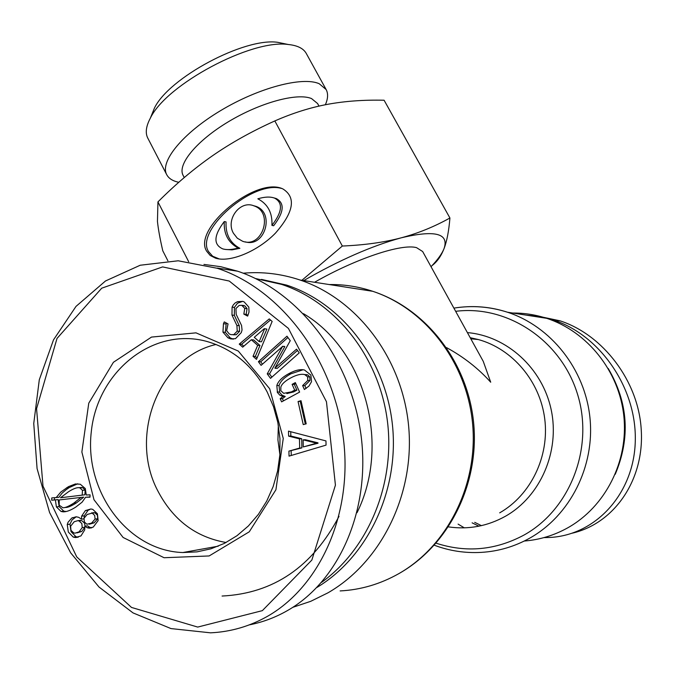 <?xml version="1.0" encoding="UTF-8"?>
<svg xmlns="http://www.w3.org/2000/svg" width="675" height="675" viewBox="0 0 675 675"><rect width="100%" height="100%" fill="white"/><g stroke="black" fill="none" stroke-linecap="round" stroke-linejoin="round"><path stroke-width="1.01" d="M446.538 347.608C463.674 356.957 478.406 368.491 490.708 382.219L483.258 361.361L422.66 251.53L416.551 247.649C401.591 243.43 356.029 258.5 314.567 282.268M278.328 425.081L277.931 439.923L279.889 454.655M243.186 273.198C262.373 271.51 281.323 273.78 300.063 280.024C357.067 299.067 402.258 358.104 408.62 425.976C415.041 493.813 381.4 562.182 327.898 592.861L310.711 601.324L292.773 607.34M261.478 279.399L286.58 285.095C341.609 303.033 385.56 359.471 392.437 424.879C399.372 490.252 367.968 556.774 316.913 587.461M255.513 278.53L281.433 284.344C334.901 301.835 378.177 355.413 387.087 418.711C395.997 481.984 369.132 548.193 321.637 582.314M512.747 313.04C524.23 312.955 535.52 314.71 546.615 318.305C587.317 331.518 619.152 371.09 623.843 416.171C628.568 461.236 605.416 506.765 567.734 527.833C554.091 535.418 539.603 539.823 524.264 541.038M464.324 527.85L458.089 524.112M478.896 526.188L472.12 522.83M481.41 525.648L474.711 522.332M608.226 368.474C628.222 402.612 630.56 437.881 615.237 474.28M303.446 313.664C364.702 349.616 391.129 444.099 357.024 512.696M226.083 542.506C195.64 537.173 172.817 519.843 157.613 490.506C128.562 435.147 159.14 357.269 216.067 344.478M222.075 596.042C273.434 593.468 312.415 566.907 339.01 516.358M267.241 392.099L273.544 406.78L277.813 422.39L279.948 438.548L279.872 454.891L277.602 471.007L273.181 486.532L266.726 501.086L258.398 514.333L248.392 525.96L236.967 535.722L224.387 543.383L210.963 548.8L196.999 551.872L182.824 552.538C127.786 550.783 84.232 491.476 91.285 431.848C97.234 372.068 152.145 327.097 205.85 341.17C232.335 348.443 252.796 365.428 267.241 392.099M82.198 495.07L82.468 490.354L79.92 487.89L78.95 487.688C76.579 487.477 73.077 488.843 68.428 491.805L60.488 497.77L84.89 494.8L85.151 490.092L82.612 487.637L79.245 487.654M60.488 497.77L84.89 494.8M80.992 497.424L59.214 499.939L59.197 505.145L62.876 507.76C65.036 507.912 68.69 506.36 73.828 503.103L80.992 497.424L83.692 497.146L76.537 502.807C71.407 506.056 67.762 507.608 65.61 507.448L64.867 507.532M66.192 511.523L63.779 511.127L59.147 506.621L58.117 499.627L54.447 499.939L54.498 497.72M56.177 497.585L60.792 492.058L68.479 486.641L75.414 483.958L80.3 484.237L85.295 488.557L86.248 495.003L90.079 494.851L90.02 497.171L85.582 497.247L82.072 502.2L75.743 507.111C70.428 510.477 66.15 512.038 62.918 511.819L61.037 511.439L56.405 506.925L55.367 499.905L51.688 500.226L51.747 497.931L58.928 497.306L62.049 493.189L66.142 489.687L69.247 487.561L77.752 483.781M85.582 497.247L90.028 496.935M51.688 500.226L54.447 499.939M55.367 499.905L58.117 499.627M92.222 513.127L87.21 514.451L83.995 518.299L84.375 521.935L86.847 524.256L91.555 523.125L95.082 519.092L94.703 515.447L92.222 513.127L94.888 512.798L92.585 512.831M89.294 524.222L94.078 522.872L97.748 518.746L97.369 515.118L94.888 512.798M79.059 520.948L77.768 520.678L74.208 521.724L70.588 526.272L70.985 530.339L73.752 532.921L74.984 533.166L79.043 531.875L82.232 527.605L81.835 523.522L79.059 520.948L81.759 520.602L78.182 520.729M76.908 532.896L81.742 531.503L84.957 527.099M85.101 526.154L84.535 523.176L81.759 520.602M84.856 526.188L84.704 529.926L80.966 535.908L75.457 537.553L73.237 537.106L68.31 532.018L67.255 524.517L68.091 522.214L71.736 518.079L76.148 516.772L78.68 517.32L81.506 519.176L81.616 516.156L85.362 510.604L90.889 508.975L92.753 509.363L97.403 513.751L98.145 520.594L93.26 527.082L89.252 528.154L87.142 527.715L84.856 526.188L87.539 525.825L89.826 527.352L91.834 527.783M84.122 517.877L84.308 515.818L88.054 510.283L90.83 508.967M81.506 519.176L83.886 518.881M78.3 537.165L75.946 536.718L71.035 531.638L69.972 524.163L72.124 519.851L76.233 516.78M262.347 610.647L197.707 627.075L131.498 607.433L76.731 556.9L42.998 486.127L36.568 408.696L57.021 338.42L101.714 288.191L162.624 266.903L229.264 281.053L288.419 328.404L326.464 401.743L335.424 485.165L311.842 560.081L262.347 610.647M299.481 438.86L288.605 436.134L288.495 431.139L325.966 440.918L326.059 445.12L289.035 456.131L288.925 451.128L299.683 448.048L299.481 438.86L301.683 438.733L290.832 436.016L290.739 431.722M304.391 389.509L302.628 385.594L307.766 380.472L307.614 376.836L304.746 374.6C301.101 373.714 296.367 374.861 290.537 378.034C285.002 381.063 281.779 384.058 280.859 387.02L280.834 390.724L283.686 393.331L291.465 391.88L294.697 390.125L292.106 384.353L295.338 382.598L299.607 392.099L281.61 401.861L280.192 398.697L282.985 396.487L279.863 395.196L277.442 392.496L276.826 385.526C278.151 381.274 282.074 377.359 288.613 373.764C295.085 370.229 300.383 368.98 304.509 370.01L310.871 375.072L311.521 381.696L308.998 386.032L304.391 389.509M235.938 308.517L236.174 314.356L241.557 325.485L242.047 329.999L241.262 332.623L235.491 338.664L230.588 338.867L227.939 337.787L222.953 332.134L223.459 323.747L224.277 321.907L228.04 323.924L226.64 330.699L229.255 333.931L231.019 334.657L233.845 334.581L237.229 331.138L236.9 325.485L231.989 315.09L232.082 307.15L233.204 305.016L235.111 302.974L237.592 301.632L242.89 301.387L244.181 301.919L248.805 307.108L249.024 312.052L247.632 316.111L243.835 314.094L244.755 308.399L241.751 305.294L239.153 305.429L235.938 308.517M251.336 339.736L242.688 347.152L239.245 344.107L269.241 318.904L272.152 321.435L256.5 359.37L253.032 356.307L257.681 345.33L251.336 339.736L253.648 339.905L259.976 345.473L257.681 345.33M296.527 349.169L299.253 352.873L270.515 378.354L267.249 373.857L282.572 346.469L261.082 365.369L258.407 361.699L286.968 336.192L290.267 340.673L274.885 368.128L296.527 349.169M301.016 400.714L306.197 423.832L303.235 424.609L298.063 401.515L301.016 400.714M269.671 388.749L238.3 351.076L196.003 332.851L151.495 337.087L113.417 362.281L88.763 403.177L81.869 452.005L93.994 499.753L123.12 537.477L164.076 557.727L209.14 555.955L249.269 531.807L275.923 489.755L283.255 438.438L269.671 388.749M315.816 442.977L303.126 439.838L305.319 439.712L317.976 442.842L315.824 443.399L317.976 442.842M303.126 439.838L303.277 446.943L317.993 443.264M303.277 446.943L315.824 443.399M288.605 436.134L290.832 436.016M299.683 448.048L301.885 447.896L301.683 438.733M288.925 451.128L301.885 447.896M291.254 455.473L291.153 450.968M306.104 388.479L304.813 385.627L309.943 380.523L309.791 376.895L307.851 374.946L303.623 374.389M302.628 385.594L304.813 385.627M282.985 396.487L285.23 396.487L282.108 395.204L279.695 392.512L279.079 385.56C280.395 381.316 284.318 377.409 290.841 373.832L303.1 369.748M280.192 398.697L282.437 398.689L285.23 396.487M283.416 400.874L282.437 398.689M292.106 384.353L294.317 384.396L295.785 383.594M294.697 390.125L296.907 390.15L294.317 384.396M286.816 393.593L293.684 391.897L296.907 390.15M243.835 314.094L246.164 314.331L247.075 308.652L244.856 305.885L242.224 305.471M248.003 315.309L246.164 314.331M232.993 334.808L236.199 334.758L239.566 331.332L239.245 325.688L234.343 315.326L234.427 307.412L237.457 303.235L242.738 301.337M233.407 339.145L230.302 337.956L225.332 332.319L226.268 322.971M264.322 328.649L254.281 337.306L259.183 341.618L261.478 341.778L266.887 329.096L264.322 328.649L266.887 329.096M259.183 341.618L264.608 328.902M253.032 356.307L255.344 356.425L259.976 345.473M257.082 357.961L255.344 356.425M239.245 344.107L241.582 344.258L270.489 319.992M243.785 346.207L241.582 344.258M275.003 368.288L277.265 368.373L297.464 350.443M258.407 361.699L260.702 361.8L287.93 337.5M262.423 364.171L260.702 361.8M282.454 346.309L284.69 346.461L282.572 346.469M267.249 373.857L269.519 373.925L284.808 346.621M271.865 377.156L269.519 373.925M298.063 401.515L301.134 401.262M305.319 424.06L300.265 401.498M203.951 264.414L220.835 266.709L237.659 271.215C297.388 290.984 348.874 355.86 360.357 430.523C371.959 505.145 341.331 579.698 287.693 610.436C275.577 617.406 262.794 622.215 249.345 624.864M268.22 615.895C322.591 584.322 354.848 508.089 342.36 431.468C330.472 354.426 278.606 288.487 217.291 268.287L178.192 260.786L140.197 265.241L105.503 280.977L76.013 306.391L53.494 339.888L39.302 379.73L33.75 423.47L37.074 468.577L49.579 512.528L70.681 552.842L99.014 587.031L133.034 612.908L170.994 628.585L210.532 632.829C230.96 631.867 250.189 626.223 268.22 615.895M543.907 537.621L550.285 537.443C597.13 534.786 635.04 491.839 635.31 439.147C635.943 386.488 599.046 334.353 552.648 319.781L539.384 316.491L526.07 315.115M541.24 316.837L560.014 320.819C602.885 334.673 638.66 381.054 641.25 430.026C644.414 479.41 614.782 523.218 572.375 533.157M245.379 241.869C264.845 247.868 275.206 212.625 255.791 206.305L253.1 205.563M233.423 233.238L237.296 238.191L242.561 241.228C262.263 248.839 274.126 212.49 254.045 205.892C240.148 199.817 225.391 219.51 233.423 233.238M271.924 225.374C282.319 211.899 283.213 202.821 274.59 198.129C270.329 196.526 264.743 196.754 257.842 198.813C267.857 204.036 272.548 212.895 271.924 225.374L273.637 225.754C284.015 212.304 284.901 203.243 276.303 198.568L273.814 197.851M224.277 221.552L226.074 221.932C225.425 234.217 230.023 243.017 239.887 248.324L238.106 248.003C228.234 242.679 223.619 233.871 224.277 221.552C213.756 235.423 213.216 244.527 222.64 248.839C226.707 250.087 231.863 249.809 238.106 248.003M225.501 249.455L232.031 249.851L239.887 248.324M219.375 258.981L212.676 256.247L208.516 251.556C194.78 230.664 252.501 180.039 281.45 188.418M206.685 251.243C192.088 229.053 256.298 175.888 282.935 188.958C296.333 197.412 293.811 212.169 275.358 233.229C257.605 251.412 229.989 262.777 215.528 258.162L210.203 255.462L206.685 251.243M301.885 280.302L342.335 246.038L274.835 120.935C251.598 131.414 230.774 143.049 212.363 155.849C193.936 168.674 175.795 184.03 157.942 201.909L157.452 221.459C158.279 229.289 160.059 239.068 162.785 250.796L167.889 260.795M188.637 261.638L157.942 201.909M184.25 177.559L183.094 175.331C177.103 164.557 196.568 140.797 228.471 121.703C260.288 102.541 297.295 92.543 311.538 98.575L317.579 103.52L318.997 106.11M178.799 182.292C172.8 181.052 168.775 178.521 166.725 174.69C159.545 161.797 182.537 133.372 220.607 110.624C258.567 87.775 302.577 76.224 319.233 83.742L326.152 89.564C328.295 93.614 328.033 98.677 325.358 104.752M285.584 43.942L277.67 42.314C244.468 37.361 168.784 77.777 154.423 108.118L151.386 115.602M166.725 174.69L147.766 138.071C145.15 132.941 146.011 126.301 150.348 118.15C166.227 84.493 251.471 38.973 288.276 44.499C297.464 45.436 303.455 48.414 306.264 53.443L326.152 89.564M342.335 246.038C364.567 245.084 384.151 242.35 401.093 237.853C418.07 233.314 434.346 226.69 449.921 217.991L384.092 100.229C363.8 99.765 345.001 101.123 327.704 104.304C310.475 107.485 292.849 113.029 274.835 120.935M449.921 217.991C448.858 230.901 446.934 241.026 444.133 248.366C441.323 255.715 437.468 261.326 432.557 265.207M431.03 266.684C437.737 259.723 442.108 253.614 444.133 248.366C449.077 233.322 434.725 229.812 401.093 237.853C371.697 245.928 339.238 260.179 303.716 280.589M340.132 590.929C360.771 589.857 380.354 584.086 398.874 573.615C447.896 545.729 478.499 484.127 472.534 423.065C466.619 361.969 425.216 308.686 372.769 291.305C358.476 286.58 343.963 284.318 329.223 284.546M470.213 337.719L478.322 339.542C512.485 348.907 539.983 381.198 544.733 418.837C549.526 456.46 530.837 495.07 499.686 512.848M448.462 526.888C468.509 529.774 487.527 526.213 505.533 516.198C540.591 496.336 560.115 451.212 551.154 409.624C542.346 367.993 506.672 335.897 467.404 332.615M455.65 311.327C506.807 304.762 560.402 339.626 577.218 393.23C594.388 446.69 570.738 509.043 524.188 534.954C495.695 550.252 466.332 552.994 436.092 543.181M434.278 545.214C449.44 550.901 465.117 553.289 481.3 552.378C498.403 551.365 514.569 546.607 529.799 538.118C570.122 515.498 594.97 466.358 589.95 417.715C584.963 369.048 550.91 326.396 507.457 312.221C494.294 307.943 480.921 306.113 467.336 306.72M82.468 490.354L85.151 490.092M79.92 487.89L82.612 487.637M73.828 503.103L76.537 502.807M56.405 506.925L59.147 506.621M61.037 511.439L63.779 511.127M66.53 487.814L69.247 487.561M91.403 523.218L94.078 522.872M91.555 523.125L94.23 522.771M95.082 519.092L97.748 518.746M79.043 531.875L81.742 531.503M82.232 527.605L84.923 527.242M87.142 527.715L89.826 527.352M85.514 510.511L88.197 510.19M85.362 510.604L88.054 510.283M81.616 516.156L84.308 515.818M72.293 517.708L75.009 517.371M67.255 524.517L69.972 524.163M73.237 537.106L75.946 536.718M288.613 373.764L290.841 373.832M276.826 385.526L279.079 385.56M277.206 392.006L279.458 392.023M291.465 391.88L293.684 391.897M305.665 374.878L307.851 374.946M307.614 376.836L309.791 376.895M307.766 380.472L309.943 380.523M244.755 308.399L247.075 308.652M237.592 301.632L239.929 301.911M232.082 307.15L234.427 307.412M231.989 315.09L234.343 315.326M236.9 325.485L239.245 325.688M237.229 331.138L239.566 331.332M233.845 334.581L236.199 334.758M223.459 323.747L225.83 323.958M222.953 332.134L225.332 332.319M227.939 337.787L230.302 337.956M300.063 280.024L372.769 291.305C426.279 308.846 467.674 362.213 473.622 422.685C479.621 483.148 449.508 544.362 400.132 572.898L398.976 573.556M281.433 284.344L286.58 285.095M470.197 337.694L478.322 339.542L470.804 338.791M546.615 318.305L507.457 312.221C489.755 306.568 471.901 305.201 453.887 308.121M218.244 546.185L182.824 552.538M78.95 487.688L81.65 487.434M65.652 511.498L62.918 511.819M91.437 512.966L94.112 512.646M77.768 520.678L80.468 520.341M91.733 527.816L89.252 528.154M78.165 537.165L75.457 537.553M306.931 374.667L304.746 374.6M244.08 305.556L241.751 305.294M232.942 339.036L230.588 338.867M237.642 271.215L217.333 268.085M552.639 319.781L559.972 320.912M254.045 205.892L255.791 206.305M274.59 198.129L276.303 198.568M217.35 258.466L215.536 258.162M154.423 108.118L150.348 118.15M277.67 42.314L288.276 44.499"/></g></svg>
